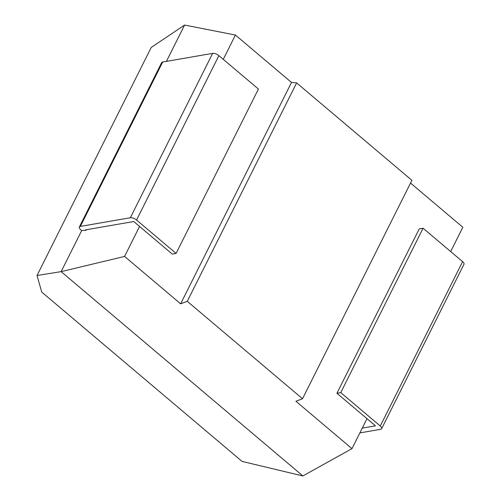 <?xml version="1.0" encoding="UTF-8"?>
<svg xmlns="http://www.w3.org/2000/svg" width="501" height="501" viewBox="0 0 501 501"><rect width="100%" height="100%" fill="white"/><g stroke="black" fill="none" stroke-linecap="round" stroke-linejoin="round"><path stroke-width="0.75" d="M86.078 230.335L85.533 229.871L133.736 221.523L172.269 254.095L176.089 253.431L136.566 220.027A4.828 2.042 -153.4 0 0 130.335 217.753L212.656 53.363L162.687 62.018L80.367 226.408A4.828 2.042 -153.4 0 0 79.34 227.028A4.828 2.042 -153.4 0 0 80.724 229.696L81.707 230.535L86.078 230.335L86.385 229.721M81.707 230.535L61.128 271.63L124.567 256.431L139.572 226.458M166.42 61.372L184.606 25.05L235.426 35.045L223.264 59.337M359.862 432.908L380.628 429.307A4.828 2.042 -153.4 0 0 381.656 428.687A4.828 2.042 -153.4 0 0 380.272 426.019L462.592 261.628L423.076 228.224L419.249 228.888L336.935 393.272L375.462 425.844L362.248 428.13M366.982 418.679L351.978 448.645L295.903 401.251L302.523 398.752L411.903 180.335L296.636 82.903L187.261 301.326L180.636 303.825L124.567 256.431M302.523 398.752L187.261 301.326M410.538 183.059L462.836 227.266L450.675 251.558M184.606 25.05L151.227 47.438L37.03 275.494L41.74 292.077L242.071 461.408L302.861 475.95L351.978 448.645M302.861 475.95L61.128 271.63L37.03 275.494M296.636 82.903L291.501 82.44L235.426 35.045M462.592 261.628A4.828 2.042 26.6 0 1 463.97 264.303L381.656 428.687M336.935 393.272L340.755 392.615L380.272 426.019M291.501 82.44L180.636 303.825M340.755 392.615L423.076 228.224M212.656 53.363A4.828 2.042 26.6 0 1 218.887 55.642L258.41 89.046L176.089 253.431M79.34 227.028L161.66 62.638A4.828 2.042 26.6 0 1 162.687 62.018M80.367 226.408L130.335 217.753M218.887 55.642L136.566 220.027"/></g></svg>
